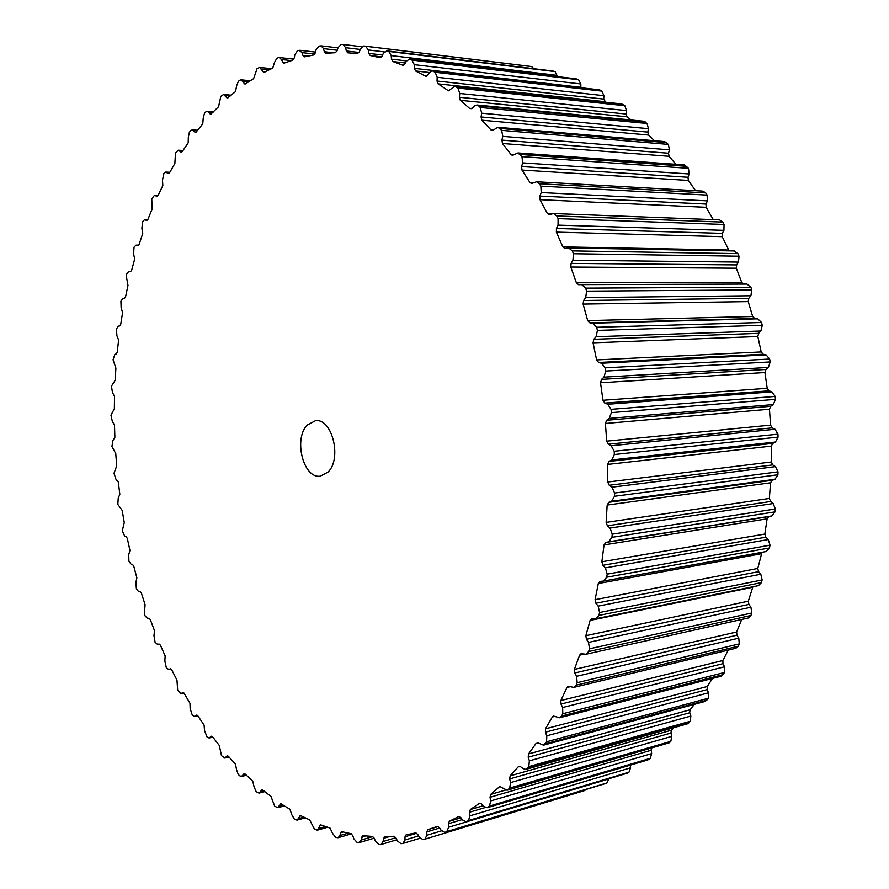 <?xml version="1.0" encoding="UTF-8"?>
<svg xmlns="http://www.w3.org/2000/svg" width="889" height="889" viewBox="0 0 889 889"><rect width="100%" height="100%" fill="white"/><g stroke="black" fill="none" stroke-linecap="round" stroke-linejoin="round"><path stroke-width="1.33" d="M327.93 472.159L320.307 476.148C303.438 479.06 293.281 438.777 307.25 425.053L315.484 420.708C332.219 417.986 342.265 458.968 327.93 472.159M669.25 742.793L507.041 790.254L669.25 742.793L670.817 741.359L671.817 736.348L670.906 733.036L671.439 730.202L673.995 727.646M508.119 789.599L509.664 788.065L510.608 782.598L509.675 778.931L510.175 775.841L518.243 766.796L520.598 766.707L523.11 768.652L525.944 769.374L528.788 766.618L529.377 760.851L528.21 757.206L528.522 753.95L536.023 743.482L538.39 743.048L543.523 745.171L546.579 741.793L546.802 735.77L545.402 732.192L545.49 728.802L552.336 716.979L553.458 716.045L559.559 717.767L561.581 716.045L562.793 713.734L562.626 707.522L560.981 704.055L560.859 700.554L566.938 687.464L568.238 686.275L573.783 687.386L576.116 685.186L577.172 682.652L576.605 676.307L574.739 672.984L574.383 669.428L579.595 655.171L581.073 653.693L585.984 654.248L588.618 651.537L589.507 648.792L588.518 642.403L586.44 639.28L585.851 635.691L590.118 620.411L591.763 618.611L595.952 618.7L598.875 615.421L599.575 612.499L598.164 606.131L595.886 603.242L595.074 599.675L598.308 583.528L600.108 581.395L603.509 581.084L606.698 577.217L607.198 574.15L605.376 567.871L602.92 565.271L601.875 561.759L604.031 544.924L605.842 542.457L608.732 541.801L611.954 537.334L612.243 534.167L610.021 528.077L607.409 525.788L606.131 522.388L607.154 505.063L608.798 502.307L611.621 501.24L614.521 496.273L614.599 493.028L611.988 487.194L609.243 485.261L607.754 482.016L607.631 464.414L609.076 461.413L611.799 459.935L614.343 454.523L614.21 451.245L611.232 445.756L608.387 444.189L606.698 441.144L605.409 423.475L606.642 420.264L609.243 418.397L611.399 412.618L611.054 409.34L607.754 404.262L604.831 403.095L602.964 400.272L600.531 382.781L601.542 379.392L603.987 377.158L605.731 371.069L605.176 367.846L601.586 363.234L598.63 362.49L596.597 359.934L593.063 342.821L593.83 339.298L596.097 336.72L597.43 330.408L596.663 327.285L592.819 323.196L589.863 322.863L587.696 320.618L583.106 304.082L583.629 300.482L585.695 297.604L586.596 291.148L585.651 288.147L581.684 284.636L578.617 284.724L576.383 282.791L570.816 267.044L571.105 263.4L572.949 260.266L573.416 253.743L572.294 250.909L568.682 247.953L564.871 248.531L562.848 246.909L556.381 232.129L556.436 228.484L558.048 225.128L558.092 218.627L556.814 215.983L553.58 213.549L549.102 214.682L547.302 213.36L540.023 199.692L539.845 196.091L541.212 192.557L540.856 186.157L539.434 183.734L536.578 181.778L531.533 183.545L529.944 182.489L521.976 170.066L521.576 166.554L522.699 162.887L521.954 156.653L517.954 152.952L512.42 155.397L511.064 154.575L502.496 143.507L501.896 140.118L502.774 136.361L501.663 130.361L497.951 127.294L493.306 130.016L490.895 129.85L481.86 120.204L481.071 116.97L481.694 113.181L480.249 107.458L478.538 105.813L476.837 104.991L474.293 106.058L472.081 108.291L469.703 108.469L460.313 100.301L459.357 97.257L459.746 93.467L458.002 88.078L454.89 86.166L448.489 90.822L438.133 83.877L437.021 81.032L437.177 77.287L435.166 72.287L432.376 70.864L429.387 72.587L427.553 75.298L425.342 76.11L415.563 70.964L414.318 68.353L414.263 64.675L412.007 60.085L409.54 59.107L406.395 61.185L404.762 64.075L402.65 65.175L392.849 61.53L391.482 59.152L391.216 55.596L388.771 51.44L386.959 50.906L383.37 53.284L381.948 56.329L380.103 57.718L370.202 55.507L368.746 53.396L368.29 49.962L365.668 46.261L363.845 45.995L360.523 48.817L359.3 51.973L357.434 53.573L347.743 52.807L346.288 50.962L345.654 47.684L342.91 44.45L341.154 44.45L338.042 47.65L337.02 50.895L335.286 52.707L325.674 53.307L324.307 51.718L323.518 48.617L321.151 45.861L318.962 46.106L316.106 49.651L315.284 52.94L313.706 54.951L304.594 56.84L302.96 55.518L302.027 52.618L299.115 50.329L297.471 50.806L294.87 54.651L294.248 57.963L292.814 60.141L283.558 63.308L281.335 59.496L279.302 57.529L278.379 57.674L276.801 58.363L274.468 62.463L272.745 68.097L263.777 72.465L259.688 67.442L257.077 68.597L253.621 78.632L244.997 84.144L241.086 79.832L239.808 80.232L238.385 81.31L236.607 85.8L235.541 91.578L227.284 98.146L223.584 94.49L220.828 96.312L218.561 106.713L210.737 114.281L207.248 111.236L205.692 111.981L204.459 113.392L203.214 118.126L202.759 123.871L196.313 131.85L195.38 132.361L192.135 129.872L190.468 130.816L189.335 132.361L188.346 137.162L188.179 142.851L182.278 151.563L181.289 152.186L178.278 150.208L175.489 153.041L174.855 163.487L169.51 172.844L168.477 173.599L165.721 172.077L163.887 173.455L162.465 180.1L162.831 185.579L158.053 195.524L156.986 196.413L154.475 195.291L151.752 198.803L152.13 208.982L147.907 219.439L146.818 220.472L144.563 219.705L142.618 221.572L141.884 228.351L142.74 233.518L139.106 244.419L137.984 245.597L135.995 245.142L134.017 247.264L133.606 254.065L134.695 259.043L131.639 270.323L130.505 271.645L128.772 271.467L126.783 273.845L126.271 275.957L127.983 285.402L125.505 297.004L124.382 298.471L122.871 298.526L120.904 301.171L121.126 307.905L122.615 312.461L120.715 324.318L119.682 325.941L118.204 326.196L116.392 329.097L116.915 335.753L118.593 340.076L117.27 352.133L116.326 353.889L114.881 354.355L113.036 359.745L115.892 368.124L115.148 380.314L111.414 386.248L112.525 392.66L114.525 396.461L114.348 408.751L110.947 415.207L112.336 421.464L114.481 424.986L114.87 437.321L112.936 440.488L111.936 446.534L115.748 453.568L116.703 465.892L113.992 473.292L115.914 479.171L118.326 482.094L119.826 494.351L118.237 498.073L117.826 504.43L122.182 510.43L124.249 522.576L122.293 530.8L124.704 536.2L126.194 536.7L127.327 538.467L129.938 550.447L128.727 554.669L128.916 561.237L131.027 564.159L132.528 564.459L133.728 566.093L136.884 577.85L135.895 582.295L136.384 588.929L138.628 591.596L140.129 591.685L141.395 593.163L145.085 604.653L144.385 613.888L145.118 615.977L147.463 618.366L148.963 618.244L150.297 619.577L154.519 630.723L153.964 635.579L155.086 642.247L157.486 644.369L159.064 644.014L160.42 645.181L165.154 655.949L164.843 660.983L166.287 667.617L168.621 669.484L170.41 668.828L171.733 669.85L176.978 680.174L177.667 690.086L180.945 693.553L182.945 692.575L184.223 693.453L189.968 703.266L190.157 708.577L192.246 715.078L194.435 716.445L196.625 715.089L197.858 715.834L204.081 725.068L204.537 730.491L206.948 736.859L209.037 738.003L211.426 736.214L212.593 736.837L219.283 745.438L221.472 755.617L224.728 758.073L227.284 755.817L228.395 756.317L235.529 764.207L236.541 769.763L238.241 774.363L239.597 775.753L241.464 776.486L244.175 773.708L245.208 774.097L252.754 781.198L254.065 786.787L256.01 791.288L257.443 792.532L259.166 793.077L262.011 789.732L270.912 796.266L274.701 806.212L277.779 807.668L280.746 803.712L289.903 809.223L291.814 814.746L294.248 818.947L295.815 819.847L297.215 820.08L300.282 815.469L309.661 819.891L314.55 829.326L317.384 830.148L320.529 824.825L330.063 828.092L332.597 833.415L335.497 837.171L337.164 837.671L338.187 837.682L339.798 835.56L341.376 831.593L351.011 833.66L352.744 835.627L353.855 838.805L356.978 842.283L358.678 842.561L361.201 840.005L362.69 835.627L372.358 836.438L374.213 838.216L375.502 841.35L378.847 844.506L381.137 844.472L382.959 841.539L384.326 836.738L393.949 836.238L395.916 837.827L397.394 840.883L400.939 843.672L402.995 843.405L404.895 840.016L405.04 836.738L406.14 834.793L415.63 832.949L417.697 834.315L419.364 837.271L423.086 839.649L424.886 839.172L426.853 835.282L426.798 831.882L427.92 829.648L437.199 826.437L439.366 827.548L441.222 830.37L444.911 832.371L446.811 831.582L448.612 827.248L448.356 823.736L449.345 821.269L458.468 816.613L460.713 817.447L462.747 820.103L466.281 821.758L468.436 820.558L469.981 815.813L469.503 812.213L470.348 809.523L479.638 803.2L481.527 803.956L483.727 806.401L487.072 807.723L487.85 807.323L489.461 806.056L490.717 800.933L490.017 797.289L490.706 794.377L499.807 786.454L507.041 790.254M651.126 748.371L651.637 753.616L650.326 758.328L647.892 759.917L487.072 807.723M630.201 765.173L630.568 767.818L628.968 772.197L626.778 773.352L466.281 821.758M608.832 778.764L606.976 782.931L604.842 783.754M586.018 789.488L584.64 790.565L424.942 839.149M363.845 45.995L529.788 66.319L531.611 66.586L533.922 68.72M552.558 71.009L555.08 71.598L557.614 76.643M409.54 59.107L576.094 78.832L578.583 79.743L580.828 83.955L580.884 87.722M432.376 70.864L599.108 89.789L601.909 91.111L603.909 95.679L603.709 99.079L605.731 102.224M454.89 86.166L621.711 103.924L624.823 105.691L626.534 110.592L626.112 114.025L627.056 116.803L631.168 120.004M476.837 104.991L643.647 121.215L647.059 123.482L648.459 128.672L647.803 132.094L648.559 135.039L654.448 140.718M497.951 127.294L664.661 141.595L668.361 144.396L669.428 149.841L668.517 153.23L669.084 156.297L675.918 164.343M517.954 152.952L684.486 164.954L688.464 168.321L689.164 173.977L688.008 177.278L688.375 180.456L695.565 190.713M536.578 181.778L702.877 191.124L705.71 192.902L707.111 195.102L707.422 200.881L706.022 204.07L706.166 207.326L713.289 219.65M553.58 213.549L719.579 219.894L722.779 222.094L724.035 224.484L723.935 230.351L722.301 233.374L722.224 236.674L729.147 250.887M733.758 251.02L737.914 253.654L739.015 256.21L738.492 262.088L736.637 264.922L736.314 268.211L741.737 282.413L743.404 284.091M581.773 284.636L746.993 284.08L750.894 287.247L751.816 289.947L750.872 295.77L748.794 298.36L748.238 301.615L752.672 316.517L754.805 318.551L757.739 318.84L761.529 322.507L762.262 325.33L760.884 331.019L758.617 333.353L757.828 336.531L761.206 351.944L763.195 354.244L766.118 354.9L769.652 359.045L770.185 361.945L768.396 367.435L765.951 369.468L764.929 372.524L767.196 388.293L769.029 390.827L771.919 391.849L775.152 396.416L775.475 399.361L773.286 404.584L770.696 406.295L769.452 409.207L770.585 425.12L772.23 427.853L775.041 429.243L777.953 434.165L778.053 437.121L775.486 442.022L772.774 443.378L771.319 446.1L771.308 461.991L772.763 464.903L775.464 466.614L778.008 471.848L777.897 474.77L774.986 479.293L772.185 480.293L770.53 482.794L769.374 498.44L770.619 501.496L773.186 503.53L775.352 508.986L775.03 511.864L771.808 515.942L768.941 516.576L767.118 518.832L764.84 534.067L765.851 537.212L768.274 539.534L770.03 545.168L769.507 547.946L766.007 551.547M761.973 552.291L757.784 568.449L758.561 571.649L760.806 574.227L762.151 579.961L761.429 582.606L758.495 585.629L595.952 618.7M752.894 586.773L748.316 601.197L748.871 604.431L750.916 607.22L751.85 612.977L750.938 615.477L748.294 617.988L585.984 654.248M741.737 619.455L736.625 631.979L736.937 635.202L738.77 638.169L739.292 643.892L738.226 646.214L735.87 648.259L573.783 687.386M728.247 650.103L722.868 660.494L722.957 663.661L724.568 666.772L724.679 672.406L721.424 676.14L559.559 717.767M712.456 678.451L707.266 686.497L707.144 689.586L708.522 692.798L708.244 698.276L705.166 701.421L543.523 745.171M694.42 704.321L690.042 709.789L689.708 712.756L690.853 716.045L690.208 721.301L687.33 723.879L525.944 769.374M499.229 786.798L500.485 786.432M490.706 794.377L505.308 790.143M490.017 797.289L650.959 750.316M490.717 800.933L651.637 753.616M489.461 806.056L650.326 758.328M509.664 788.065L670.817 741.359M527.333 768.418L688.742 722.979M518.243 766.796L519.921 766.329M510.175 775.841L671.439 730.202M509.675 778.931L670.906 733.036M510.608 782.598L671.817 736.348M528.788 766.618L690.208 721.301M487.85 807.323L648.681 759.528M545.235 743.86L706.888 700.188M536.023 743.482L538.145 742.915M528.522 753.95L690.042 709.789M528.21 757.206L689.708 712.756M529.377 760.851L690.853 716.045M546.579 741.793L708.244 698.276M561.581 716.045L723.457 674.529M552.336 716.979L554.925 716.323M545.49 728.802L707.266 686.497M545.402 732.192L707.144 689.586M546.802 735.77L708.522 692.798M562.793 713.734L724.679 672.406M576.116 685.186L738.226 646.214M566.938 687.464L570.238 686.675M560.859 700.554L722.868 660.494M560.981 704.055L722.957 663.661M562.626 707.522L724.568 666.772M577.172 682.652L739.292 643.892M588.618 651.537L750.938 615.477M579.595 655.171L584.162 654.16M574.383 669.428L736.625 631.979M574.739 672.984L736.937 635.202M576.605 676.307L738.77 638.169M589.507 648.792L751.85 612.977M598.875 615.421L761.429 582.606M590.118 620.411L752.683 587.285M585.851 635.691L748.316 601.197M586.44 639.28L748.871 604.431M588.518 642.403L750.916 607.22M599.575 612.499L762.151 579.961M606.698 577.217L769.507 547.946M598.308 583.528L761.128 553.791M595.074 599.675L757.784 568.449M595.886 603.242L758.561 571.649M598.164 606.131L760.806 574.227M607.198 574.15L770.03 545.168M611.954 537.334L775.03 511.864M608.732 541.801L771.808 515.942M605.842 542.457L768.941 516.576M604.031 544.924L767.118 518.832M601.875 561.759L764.84 534.067M602.92 565.271L765.851 537.212M605.376 567.871L768.274 539.534M612.243 534.167L775.352 508.986M614.521 496.273L777.897 474.77M611.621 501.24L774.986 479.293M608.798 502.307L772.185 480.293M607.154 505.063L770.53 482.794M606.131 522.388L769.374 498.44M607.409 525.788L770.619 501.496M610.021 528.077L773.186 503.53M614.599 493.028L778.008 471.848M614.343 454.523L778.053 437.121M611.799 459.935L775.486 442.022M609.076 461.413L772.774 443.378M607.631 464.414L771.319 446.1M607.754 482.016L771.308 461.991M609.243 485.261L772.763 464.903M611.988 487.194L775.464 466.614M614.21 451.245L777.953 434.165M611.399 412.618L775.475 399.361M609.243 418.397L773.286 404.584M606.642 420.264L770.696 406.295M605.409 423.475L769.452 409.207M606.698 441.144L770.585 425.12M608.387 444.189L772.23 427.853M611.232 445.756L775.041 429.243M611.054 409.34L775.152 396.416M605.731 371.069L770.185 361.945M603.987 377.158L768.396 367.435M601.542 379.392L765.951 369.468M600.531 382.781L764.929 372.524M602.964 400.272L767.196 388.293M604.831 403.095L769.029 390.827M607.754 404.262L771.919 391.849M605.176 367.846L769.652 359.045M597.43 330.408L762.262 325.33M596.097 336.72L760.884 331.019M593.83 339.298L758.617 333.353M593.063 342.821L757.828 336.531M596.597 359.934L761.206 351.944M598.63 362.49L763.195 354.244M601.586 363.234L766.118 354.9M596.663 327.285L761.529 322.507M586.596 291.148L751.816 289.947M585.695 297.604L750.872 295.77M583.629 300.482L748.794 298.36M583.106 304.082L748.238 301.615M587.696 320.618L752.672 316.517M589.863 322.863L754.805 318.551M592.819 323.196L757.739 318.84M585.651 288.147L750.894 287.247M573.416 253.743L739.015 256.21M572.949 260.266L738.492 262.088M571.105 263.4L736.637 264.922M570.816 267.044L736.314 268.211M576.383 282.791L741.737 282.413M572.294 250.909L737.914 253.654M558.092 218.627L724.035 224.484M558.048 225.128L723.935 230.351M556.436 228.484L722.301 233.374M556.381 232.129L722.224 236.674M562.848 246.909L728.558 250.031M556.814 215.983L722.779 222.094M540.856 186.157L707.111 195.102M541.212 192.557L707.422 200.881M539.845 196.091L706.022 204.07M540.023 199.692L706.166 207.326M547.302 213.36L553.036 213.582M539.434 183.734L705.71 192.902M521.954 156.653L688.464 168.321M522.699 162.887L689.164 173.977M521.576 166.554L688.008 177.278M521.976 170.066L688.375 180.456M529.944 182.489L533.8 182.701M520.409 154.475L686.941 166.343M501.663 130.361L668.361 144.396M502.774 136.361L669.428 149.841M501.896 140.118L668.517 153.23M502.496 143.507L669.084 156.297M511.064 154.575L513.998 154.786M500.029 128.438L666.739 142.651M480.249 107.458L647.059 123.482M481.694 113.181L648.459 128.672M481.071 116.97L647.803 132.094M481.86 120.204L648.559 135.039M490.895 129.85L493.273 130.05M478.538 105.813L645.347 121.971M458.002 88.078L624.823 105.691M459.746 93.467L626.534 110.592M459.357 97.257L626.112 114.025M460.313 100.301L627.056 116.803M469.703 108.469L471.637 108.647M456.224 86.711L623.045 104.435M435.166 72.287L601.909 91.111M437.177 77.287L603.909 95.679M437.021 81.032L603.709 99.079M438.133 83.877L604.809 101.668M447.767 90.534L449.256 90.689M433.365 71.198L600.097 90.1M412.007 60.085L578.583 79.743M414.263 64.675L580.828 83.955M414.318 68.353L580.85 87.289M415.563 70.964L429.431 72.52M425.342 76.11L426.409 76.221M410.196 59.274L576.75 78.999M388.771 51.44L555.08 71.598M391.216 55.596L557.525 75.409M391.482 59.152L406.551 60.919M392.849 61.53L405.384 62.986M402.65 65.175L403.339 65.253M386.959 50.906L553.236 71.087M365.668 46.261L531.611 66.586M368.29 49.962L384.27 51.895M368.746 53.396L382.548 55.04M370.202 55.507L381.648 56.863M363.879 46.006L529.788 66.319M345.654 47.684L360.278 49.451M346.288 50.962L359.067 52.473M323.518 48.617L337.22 50.251M324.307 51.718L333.419 52.784M302.027 52.618L314.817 54.085M302.96 55.518L307.927 56.074M281.335 59.496L291.381 60.608M282.391 62.186L285.847 62.563M261.544 69.064L269.134 69.864M262.711 71.531L265.355 71.809M242.764 81.143L248.876 81.744M244.031 83.388L246.175 83.599M225.084 95.534L230.207 95.99M226.428 97.546L228.229 97.701M208.571 112.036L212.993 112.392M209.971 113.814L211.538 113.936M193.269 130.472L197.18 130.75M194.724 132.005L196.069 132.105M179.245 150.63L182.745 150.852M180.734 151.941L181.856 152.008M166.51 172.366L169.688 172.522M168.032 173.433L168.943 173.477M155.086 195.469L158.02 195.591M156.631 196.313L157.342 196.347M145.007 219.794L147.696 219.872M136.284 245.186L138.684 245.22M181.312 693.42L183.834 692.92M196.336 715.212L196.947 715.089M194.947 716.212L197.714 715.634M211.037 736.425L211.849 736.248M209.704 737.648L212.704 736.981M226.817 756.106L227.828 755.872M225.539 757.561L228.817 756.795M243.619 774.108L244.831 773.819M242.419 775.786L246.031 774.897M261.377 790.254L262.8 789.899M260.266 792.155L264.322 791.121M280.035 804.378L281.68 803.945M279.013 806.501L283.658 805.267M299.493 816.302L301.415 815.769M298.582 818.636L304.049 817.135M319.662 825.837L321.996 825.181M318.884 828.381L325.518 826.503M340.443 832.815L343.387 831.971M339.798 835.56L348.299 833.104M361.69 837.071L365.723 835.882M361.201 840.005L372.858 836.571M383.281 838.427L389.693 836.516M382.959 841.539L395.849 837.682M405.04 836.738L416.763 833.226M404.895 840.016L418.586 835.882M445.1 832.304L605.231 783.642M427.92 829.648L438.31 826.537M426.798 831.882L439.666 828.015M426.853 835.282L441.555 830.837M446.811 831.582L606.976 782.931M466.758 821.547L627.267 773.141M449.345 821.269L460.98 817.791M448.356 823.736L462.313 819.547M448.612 827.248L608.843 778.908M468.436 820.558L628.968 772.197M479.227 803.412L480.093 803.156M470.348 809.523L483.138 805.745M469.503 812.213L485.227 807.545M469.981 815.813L630.568 767.818M603.509 581.084L766.307 551.502M581.684 284.636L746.993 284.08M568.682 247.953L734.358 250.976M386.626 50.84L552.902 71.02M343.132 44.472L361.845 46.75M321.151 45.861L337.964 47.873M299.826 50.273L315.495 52.095M279.302 57.529L293.848 59.152M259.688 67.442L271.501 68.686M241.086 79.832L250.365 80.743M223.584 94.49L231.173 95.179M207.248 111.236L213.604 111.747M192.135 129.872L197.558 130.261M178.278 150.208L182.978 150.497M165.721 172.077L169.821 172.277M154.475 195.291L158.098 195.436M144.563 219.705L147.752 219.794M135.995 245.142L138.717 245.186M180.945 693.553L183.879 692.976M194.435 716.445L197.791 715.734M209.037 738.003L212.838 737.159M224.728 758.073L229.051 757.061M241.464 776.486L246.409 775.264M259.166 793.077L264.922 791.599M277.779 807.668L284.569 805.856M297.215 820.08L305.416 817.824M317.384 830.148L327.608 827.259M338.187 837.682L351.455 833.838M359.478 842.516L374.191 838.16M381.137 844.472L396.85 839.761M402.995 843.405L420.03 838.249M444.911 832.371L605.042 783.709M424.886 839.172L584.64 790.565"/></g></svg>
